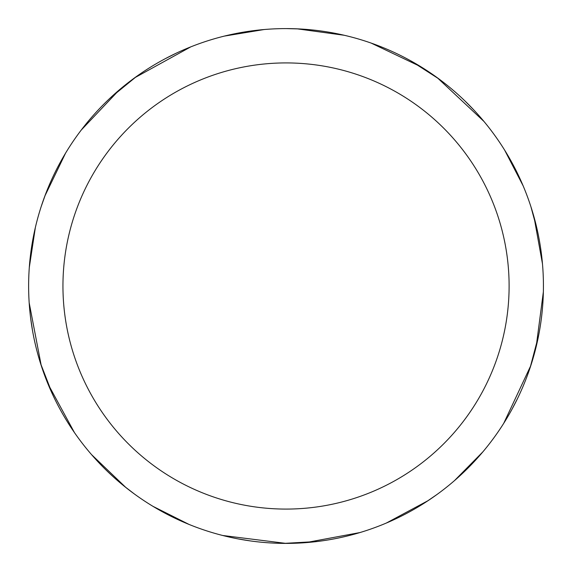 <?xml version="1.0" encoding="UTF-8"?>
<svg xmlns="http://www.w3.org/2000/svg" width="572" height="572" viewBox="0 0 572 572"><rect width="100%" height="100%" fill="white"/><g stroke="black" fill="none" stroke-linecap="round" stroke-linejoin="round"><path stroke-width="0.86" d="M286.029 28.6A257.4 257.4 0 0 1 543.429 286A257.4 257.4 0 0 1 286.029 543.4A257.4 257.4 0 0 1 28.629 286A257.4 257.4 0 0 1 286.029 28.6M286.029 62.92A223.08 223.08 0 0 1 509.109 286A223.08 223.08 0 0 1 286.029 509.08A223.08 223.08 0 0 1 62.949 286A223.08 223.08 0 0 1 286.029 62.92M428.178 500.593L386.336 523.051M534.041 217.124L542.478 263.856M517.395 398.798L511.711 409.781M437.044 494.444L426.433 501.737M317.16 541.512L283.869 543.393M371.114 43.064L421.006 66.824M437.337 77.771L484.012 121.5M286.014 543.4L222.687 535.485M297.168 28.843L344.215 35.264M464.807 100.815L473.494 109.609M530.938 206.792L537.558 231.331M538.652 335.349L530.158 367.596M482.818 451.916L454.497 480.609M359.995 532.546L305.662 542.649M286.379 28.6L299.249 28.936M411.032 60.989L439.067 79.036M504.64 150.114L523.18 185.914M543.364 291.842L536.186 346.639M530.83 365.551L503.725 423.337M189.046 524.431L153.003 506.356M74.41 432.525L48.005 383.984M41.227 365.529L29.186 302.845M125.869 487.501L91.577 454.647M32.547 330.738L30.695 318.511M41.341 206.127L45.638 193.987M110.661 97.583L136.494 76.498M224.346 36.1L264.128 29.537M44.902 195.946L65.544 153.182M165.158 58.744L176.205 53.203M250.243 540.897L238.052 538.888M134.449 494.036L124.238 486.193M52.645 394.566L40.569 363.477M29.301 267.439L35.35 227.577M81.281 130.016L119.291 89.904M134.749 77.749L190.762 46.875"/></g></svg>
